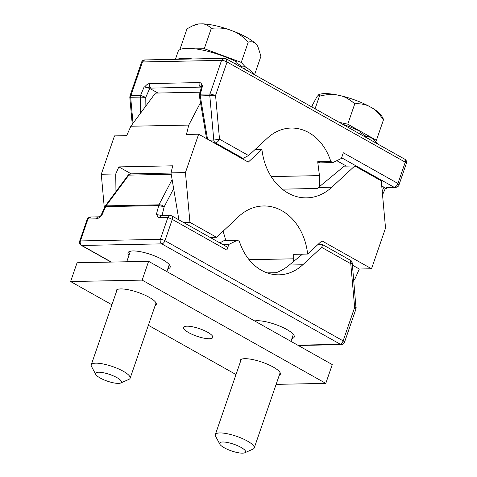 <?xml version="1.0" encoding="UTF-8"?>
<svg xmlns="http://www.w3.org/2000/svg" width="477" height="477" viewBox="0 0 477 477"><rect width="100%" height="100%" fill="white"/><g stroke="black" fill="none" stroke-linecap="round" stroke-linejoin="round"><path stroke-width="0.72" d="M325.791 383.371L142.146 280.112L148.609 261.33L332.26 364.589L325.791 383.371L276.129 384.367M142.146 280.112L70.608 281.549L111.928 304.779M148.371 325.272L236.008 374.546M279.236 375.345A21.25 5.497 -161 0 0 280.333 374.26A21.25 5.497 -161 0 0 273.285 367.081A21.25 5.497 -161 0 0 252.583 359.539A21.25 5.497 -161 0 0 240.146 360.421A21.25 5.497 -161 0 0 240.348 361.954M209.367 338.736A15.425 3.995 -161 0 0 212.784 337.477A15.425 3.995 -161 0 0 203.846 330.376A15.425 3.995 -161 0 0 187.032 326.179A15.425 3.995 -161 0 0 183.615 327.437A15.425 3.995 -161 0 0 192.553 334.538A15.425 3.995 -161 0 0 209.367 338.736M155.15 305.578A21.25 5.497 -161 0 0 156.247 304.493A21.25 5.497 -161 0 0 149.2 297.314A21.25 5.497 -161 0 0 128.498 289.772A21.25 5.497 -161 0 0 116.06 290.654A21.25 5.497 -161 0 0 116.263 292.186M148.609 261.33L77.071 262.767L70.608 281.549M353.797 280.261L355.162 278.419L359.318 269.01L371.523 268.766L385.535 228.072L381.272 180.843L354.787 165.948L331.813 187.222A55.869 44.099 88.9 0 1 306.687 197.866A55.869 44.099 88.9 0 1 261.921 149.492L254.962 149.629M282.265 189.154L317.253 188.457L344.239 166.157L354.787 165.948M131.235 173.855L118.862 166.896L115.738 173.968L101.279 174.254L104.314 207.918M178.905 219.879L170.987 172.859L172.728 165.817L118.862 166.896M200.125 92.192L155.442 93.087L130.847 126.238L126.691 135.647L114.492 135.897L101.279 174.254M183.514 222.467L189.935 222.342L185.446 172.567L198.653 134.21L186.447 134.454L188.761 125.081L200.501 102.597M185.446 172.567L170.987 172.859M371.523 268.766L321.886 240.861L307.635 254.056A55.01 43.419 88.9 0 0 263.507 205.963A55.01 43.419 88.9 0 0 236.091 219.134L216.498 237.278L210.083 237.403M307.635 254.056L293.689 254.336L293.671 258.808L249.089 259.703M189.935 222.342L216.498 237.278M198.653 134.21L248.284 162.114L261.921 149.492M352.431 265.14L359.318 269.01M293.707 261.396L293.671 258.808M130.847 126.238L188.761 125.081M115.953 191.587L115.738 173.968M175.417 59.315L178.076 51.599A40.444 10.47 -161 0 1 202.522 50.079A40.444 10.47 -161 0 1 236.389 61.76L235.59 64.085M177.343 59.279A40.444 10.47 19 0 1 192.702 58.969M244.522 69.105L245.321 66.786L240.563 66.881M253.8 74.323A40.444 10.47 -161 0 0 245.321 66.786M342.486 124.187A40.444 10.47 -161 0 1 360.475 131.527L359.676 133.852M368.608 138.873L369.407 136.553L364.649 136.649M377.885 144.09A40.444 10.47 -161 0 0 369.407 136.553M180.27 49.483L180.002 49.179L181.081 49.155M195.51 48.869L204.293 48.69L241.261 62.398L245.178 66.786M242.197 66.846A30.504 7.894 -161 0 0 236.061 62.72M180.002 49.179L187.008 28.829L192.636 25.83L198.73 23.933L202.814 23.85C205.676 24.166 208.509 25.669 211.305 28.346L204.293 48.69M257.282 45.649L257.735 46.388A34.433 8.914 -161 0 0 257.282 45.649L255.153 43.264A34.433 8.914 -161 0 0 234.511 31.655L228.292 29.347A34.433 8.914 -161 0 0 202.814 23.85M228.292 29.347C223.319 28.018 217.655 27.684 211.305 28.346M234.511 31.655C238.935 33.724 243.52 37.188 248.267 42.054L241.261 62.398M255.153 43.264C253.347 41.869 251.051 41.463 248.267 42.054M198.73 23.933A34.433 8.914 -161 0 0 194.998 24.786L192.845 25.74M254.563 74.752L260.937 56.25L257.914 46.728M95.734 374.397L91.489 366.437A20.565 5.325 19 0 1 91.244 364.845A20.565 5.325 19 0 1 103.276 363.993A20.565 5.325 19 0 1 123.31 371.285A20.565 5.325 19 0 1 127.609 374.135A20.565 5.325 19 0 1 130.132 378.237A20.565 5.325 19 0 1 128.957 379.34L120.711 383.001A13.708 3.548 19 0 1 100.116 377.969A13.708 3.548 19 0 1 95.734 374.397A13.708 3.548 19 0 1 102.006 372.489A13.708 3.548 19 0 1 116.948 377.635A13.708 3.548 19 0 1 119.81 379.531A13.708 3.548 19 0 1 120.711 383.001M339.171 122.321L347.763 124.175L376.419 140.292L375.59 141.335M366.282 136.613A30.504 7.894 -161 0 0 360.147 132.487M347.763 124.175L354.769 103.831C359.902 103.521 364.416 104.195 368.304 105.834L373.121 108.547C376.526 110.908 379.96 114.707 383.425 119.942L376.419 140.292M383.168 118.678L381.821 116.155A34.433 8.914 -161 0 0 373.121 108.547M383.192 118.725L383.425 119.942M368.304 105.834A34.433 8.914 -161 0 0 341.675 95.96L335.73 94.673A34.433 8.914 -161 0 0 324.742 93.593A34.433 8.914 -161 0 0 319.083 94.553L317.098 96.449L312.685 104.672L311.892 106.985M341.675 95.96C345.903 97.278 350.267 99.902 354.769 103.831M315.07 108.768L319.399 96.193C325.523 94.643 330.96 94.136 335.73 94.673M318.225 95.024C318.922 94.363 319.316 94.75 319.399 96.193M219.819 444.165L215.574 436.205A20.565 5.325 19 0 1 215.33 434.613A20.565 5.325 19 0 1 219.885 432.937A20.565 5.325 19 0 1 242.304 438.536A20.565 5.325 19 0 1 254.217 448.004A20.565 5.325 19 0 1 253.043 449.107L244.796 452.768A13.708 3.548 19 0 1 242.543 453.15A13.708 3.548 19 0 1 239.108 452.876A13.708 3.548 19 0 1 219.819 444.165A13.708 3.548 19 0 1 222.687 441.988A13.708 3.548 19 0 1 239.215 446.448A13.708 3.548 19 0 1 244.796 452.768M157.929 93.039L149.718 88.418L144.185 86.796L151.036 88.102L200.698 87.112A3.428 2.707 -91.1 0 1 199.297 82.587L149.635 83.576A3.428 2.707 88.9 0 0 151.036 88.102M200.698 87.112L200.698 86.045L202.588 85.627L201.658 85.991L199.475 94.816L200.298 94.207L200.251 95.919L215.562 95.43L209.999 93.969L200.483 94.16A3.428 2.707 88.9 0 0 200.274 95.913M140.423 113.335L140.226 97.123L145.765 97.362L140.578 95.4L140.202 97.117A3.428 2.707 -91.1 0 1 140.405 95.364L130.889 95.555L142.456 61.962L144.62 59.935L224.226 58.337L221.566 60.376L209.999 93.969A3.428 2.707 -91.1 0 0 209.797 95.722L213.791 140.071L219.509 139.201L248.577 155.544L243.037 158.382L241.702 158.412M248.577 155.544L267.406 138.109A52.786 41.66 88.9 0 1 291.143 128.051A52.786 41.66 88.9 0 1 330.823 161.482L332.833 162.615L341.377 158.447L343.333 152.777L397.925 183.472L405.259 162.186L227.07 61.998L226.307 58.862L404.836 159.24A3.428 1.908 119.3 0 1 405.259 162.186A3.428 0.888 19 0 1 406.392 163.343A3.428 3.428 0 0 0 404.836 159.24M214.066 142.873L215.401 142.85C217.035 142.599 218.4 141.383 219.509 139.201L215.562 95.43L227.07 61.998A4.114 1.067 -161 0 0 221.566 60.376L142.456 61.962A4.114 1.067 -161 0 0 141.544 62.296C142.063 60.853 143.088 60.066 144.62 59.935M330.823 161.482L317.694 161.745L319.465 175.608L271.186 176.579M206.571 138.658L199.422 96.217L200.251 95.919L207.537 139.201M202.588 85.627L200.298 94.207M140.578 95.4L144.185 86.796M132.254 124.348L129.81 97.29L140.196 97.117M133.023 123.304L130.68 97.308A3.428 2.707 88.9 0 1 130.889 95.555L129.988 95.859L129.816 97.29M398.975 184.897C399.04 185.952 397.818 186.847 395.296 187.574L394.109 187.276A4.114 2.29 -60.7 0 0 397.925 183.472L398.975 184.897L406.392 163.343M341.615 157.762L394.109 187.276L386.251 187.437L386.179 188.588L387.443 187.729M386.257 188.498L385.088 188.904M382.202 191.122L383.937 187.193L385.279 188.6L382.536 194.819M383.937 187.193L381.737 185.958M346.445 166.115L336.786 160.683M319.596 186.549L319.465 175.608M332.833 162.615L319.703 162.878L317.694 161.745M355.365 307.254C356.707 307.236 356.468 307.301 354.649 307.444L343.136 340.87A4.114 1.067 19 0 1 344.501 342.265C343.983 343.702 342.957 344.489 341.425 344.627L340.453 344.322C341.508 343.929 342.403 342.778 343.136 340.87L164.953 240.688A3.428 0.888 -161 0 0 160.367 239.335L80.41 240.939L87.953 219.026L87.07 219.664C87.494 218.222 88.722 217.327 90.749 216.987L87.953 219.026L96.235 218.86A6.857 3.816 -60.7 0 0 100.957 215.658L98.65 216.826M167.815 268.801A22.282 5.766 -161 0 0 170.158 267.263A22.282 5.766 -161 0 0 157.249 257.008A22.282 5.766 -161 0 0 132.958 250.938A22.282 5.766 -161 0 0 128.027 252.756A22.282 5.766 -161 0 0 128.921 255.41M291.9 338.569A22.282 5.766 -161 0 0 294.243 337.03A22.282 5.766 -161 0 0 281.335 326.775A22.282 5.766 -161 0 0 257.043 320.705A22.282 5.766 -161 0 0 254.64 320.943M302.454 254.158L289.306 265.033L302.806 264.765A52.786 41.66 88.9 0 1 279.063 274.824A52.786 41.66 88.9 0 1 239.382 241.392L237.373 240.259L228.835 244.427L226.879 250.097A4.114 2.29 -60.7 0 0 226.372 246.561L171.774 215.866A4.114 2.29 119.3 0 1 172.28 219.402L167.91 217.423L160.367 239.335A3.428 2.707 -91.1 0 0 161.769 243.86L340.453 344.322L297.743 345.181M302.806 264.765L321.635 247.33L322.762 244.707L317.765 244.677M356.057 308.697L352.247 263.042C351.925 261.545 351.334 260.633 350.464 260.293L354.649 307.444L356.057 308.697L344.501 342.265A4.114 1.067 19 0 1 344.495 342.289M321.635 247.33L350.702 263.674C352.485 263.179 352.712 262.916 351.364 262.899M289.306 265.033C285.228 268.408 280.864 270.966 276.207 272.695L267.156 272.88M223.111 231.154L225.818 240.491M105.572 206.63L106.007 205.879L105.572 206.63L104.862 206.672L105.25 206.01L106.007 205.879L128.82 175.131L171.225 174.278M162.168 215.556L156.337 214.543L158.924 204.818L158.549 205.581L105.655 206.642L101.684 215.64L100.957 215.658M226.879 250.097L172.28 219.402L164.953 240.688A3.428 1.908 -60.7 0 1 161.769 243.86L81.811 245.464A3.428 2.707 -91.1 0 1 80.41 240.939A3.428 0.888 19 0 0 79.653 241.219A3.428 3.428 0 0 0 81.209 245.321A3.428 1.908 -60.7 0 0 81.811 245.464L111.368 262.076M171.768 215.866L169.943 215.395L167.91 217.423L159.634 217.59A6.857 3.816 -60.7 0 1 157.064 214.531M228.835 244.427L222.777 244.546M219.814 242.876L224.25 240.521L237.373 240.259M130.531 173.884L130.871 173.861A3.428 2.707 88.9 0 0 128.82 175.131L130.71 173.867M105.262 205.992L128.015 175.327L128.593 175.107M158.65 205.563L164.189 206.75C162.46 205.301 160.707 204.663 158.924 204.818L106.007 205.879M318.463 187.485L331.813 187.222M149.635 83.576A6.857 3.816 -60.7 0 0 144.913 86.784M201.86 85.639A6.857 3.816 -60.7 0 0 199.297 82.587M209.248 140.166L213.791 140.071A3.428 2.707 -91.1 0 0 215.401 142.85L243.037 158.382M145.873 105.989L145.765 97.362L149.718 88.418M386.251 187.437A3.428 2.707 88.8 0 0 387.396 187.735L395.296 187.574M90.749 216.987L98.614 216.826A3.428 2.707 88.9 0 0 96.235 218.86M173.646 188.642L164.189 206.75L162.031 215.515M172.114 179.561L158.924 204.818M169.943 215.395L162.043 215.556A3.428 2.707 88.9 0 0 159.628 217.59M169.257 264.61L166.855 271.586M156.051 302.961L130.132 378.237M130.37 251.218L126.733 261.772M117.163 289.569L91.244 364.845M241.249 359.336L215.33 434.613M293.343 334.377L290.94 341.353M280.136 372.728L254.217 448.004M199.422 96.217L199.475 94.816M129.988 95.859L141.544 62.296M226.307 58.862L224.226 58.337M341.425 344.627L298.292 345.491M322.822 244.749L350.464 260.293M104.857 206.69L100.897 215.658M87.07 219.664L79.653 241.219M81.209 245.321L111.028 262.082M130.871 173.861L171.022 173.056M130.561 173.878C130.597 173.372 127.317 175.536 128.015 175.327"/></g></svg>
